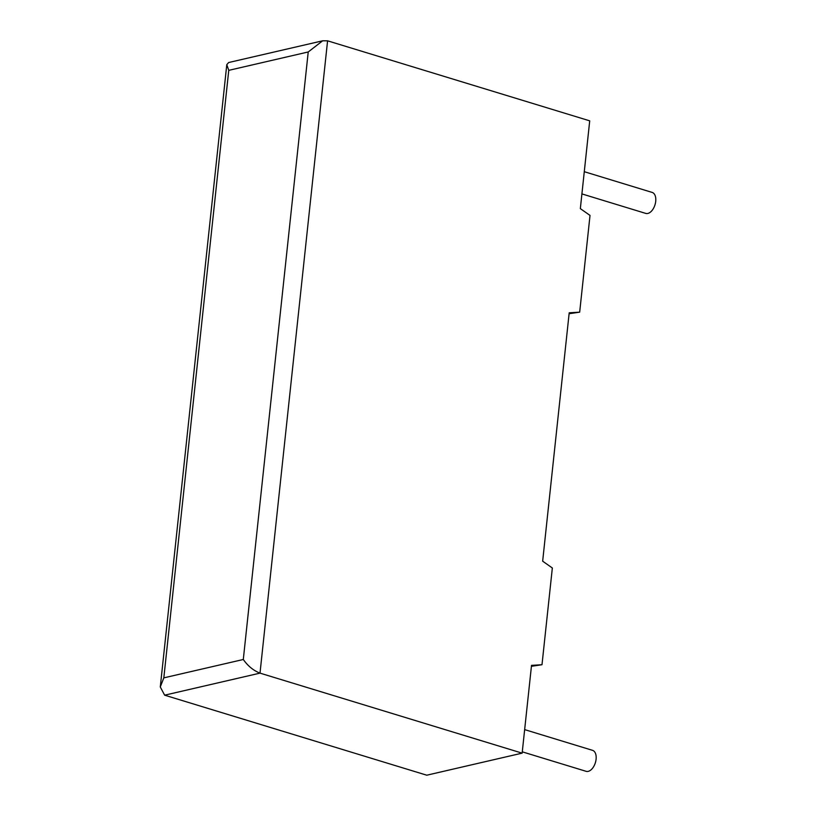 <?xml version="1.0" encoding="UTF-8"?>
<svg xmlns="http://www.w3.org/2000/svg" width="816" height="816" viewBox="0 0 816 816"><rect width="100%" height="100%" fill="white"/><g stroke="black" fill="none" stroke-linecap="round" stroke-linejoin="round"><path stroke-width="1.22" d="M522.281 751.832L586.133 771.324A10.975 6.324 -73 0 0 596.088 759.278A10.975 6.324 -73 0 0 592.538 750.343L524.657 729.616M584.276 171.697L652.168 192.423A10.975 6.324 107 0 1 655.717 201.358A10.975 6.324 107 0 1 645.762 213.404L581.91 193.912M322.657 40.8L327.583 40.82L589.713 120.839L580.339 208.621L590.019 215.414L579.676 312.161L569.201 312.803L542.66 561.184L552.34 567.987L541.997 664.724L531.522 665.366L522.138 753.148L260.008 673.129C253.501 670.599 247.931 666.05 243.301 659.491L308.224 51.969L228.755 70.349L226.787 64.648L228.674 62.526L322.657 40.8L308.224 51.969M228.755 70.349L163.822 677.861L160.283 686.97L164.638 695.181L426.768 775.2L522.138 753.148M531.42 666.305L541.997 664.724M569.099 313.732L579.676 312.161M327.583 40.82L260.008 673.129L164.638 695.181M163.822 677.861L243.301 659.491M160.283 686.97L226.787 64.648"/></g></svg>
